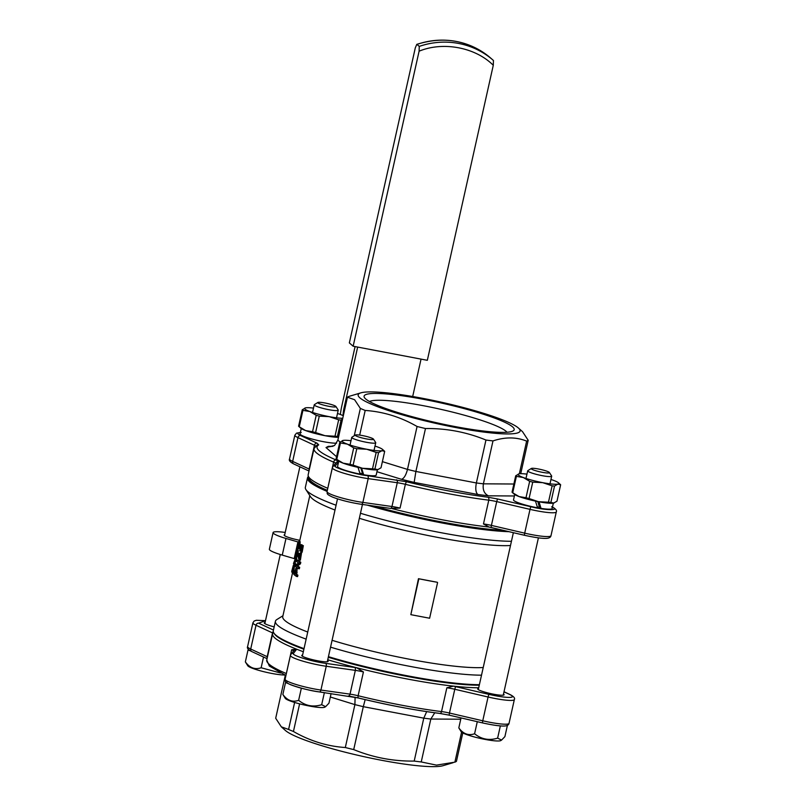 <?xml version="1.0" encoding="UTF-8"?>
<svg xmlns="http://www.w3.org/2000/svg" width="806" height="806" viewBox="0 0 806 806"><rect width="100%" height="100%" fill="white"/><g stroke="black" fill="none" stroke-linecap="round" stroke-linejoin="round"><path stroke-width="1.21" d="M357.945 467.178L360.171 474.119A19.787 2.609 12.6 0 1 337.573 466.442L338.752 461.133M360.836 467.954L362.569 473.636L363.667 474.754L361.551 467.933M363.667 474.754A19.787 2.609 12.6 0 0 376.2 475.077L377.379 469.767M503.619 530.429A112.89 14.891 -167.4 0 1 373.903 506.067M327.317 490.36A112.89 14.891 -167.4 0 1 309.091 478.663L308.245 475.983A114.311 15.082 -167.4 0 1 308.164 474.784L314.018 448.62A114.311 15.082 -167.4 0 0 333.593 462.12A12.291 1.622 -167.4 0 1 335.608 463.309M488.809 527.013A114.311 15.082 -167.4 0 1 392.421 508.707M327.77 488.295A114.311 15.082 -167.4 0 1 308.245 475.983M328.304 485.917A12.291 1.622 12.6 0 0 328.274 485.907L333.593 462.12A2.458 1.965 112.8 0 1 336.102 459.984C319.559 452.912 313.756 447.874 318.702 444.872A2.458 2.408 -118 0 0 317.01 445.083L314.018 448.62M524.353 535.234L488.587 526.963L491.086 527.517L491.408 525.401A12.291 1.622 12.6 0 0 483.469 523.94L488.789 500.163A114.311 15.082 -167.4 0 1 405.368 484.315L400.058 508.092L390.436 508.395A2.458 1.259 -82 0 0 391.968 506.511L362.871 502.41A24.583 3.244 -167.4 0 1 338.651 497.05A24.583 3.244 -167.4 0 1 327.045 491.559C327.72 493.463 325.221 493.776 332.757 497.171C340.827 500.224 350.358 502.601 361.34 504.294A2.458 1.259 -82 0 0 362.871 502.41L368.181 478.623A24.583 3.244 -167.4 0 1 343.961 473.263A24.583 3.244 -167.4 0 1 332.364 467.772L327.045 491.559M489.02 527.033L483.469 523.94M362.599 473.656A13.521 1.783 -167.4 0 1 359.879 473.193M539.456 507.216A13.521 1.783 -167.4 0 1 537.31 506.883M359.678 435.109L365.189 410.445C383.324 411.675 400.622 417.014 417.075 426.485L407.483 469.404C405.992 475.177 403.997 478.482 401.499 479.308L414.163 482.411L415.886 471.46L425.477 428.54C446.464 428.258 466.624 432.087 485.958 440.036L476.366 482.955A93.415 12.322 12.6 0 0 483.399 483.822L492.99 440.912C505.12 436.882 516.344 436.953 526.64 441.114L519.336 473.797M332.908 446.353L328.344 446.323L326.007 447.562L334.55 445.496L337.865 440.126L347.457 397.207L354.59 399.716L360.353 408.41L354.237 435.754M328.344 446.323L330.631 446.645L334.55 445.496M414.163 482.411L477.837 494.501L488.436 495.821C484.184 493.705 482.512 489.705 483.399 483.822L513.875 484.013M477.837 494.501C475.762 492.647 475.268 488.799 476.366 482.955L415.886 471.46A93.415 12.322 12.6 0 1 407.483 469.404L382.387 461.647M369.501 401.519A71.311 9.41 -167.4 0 1 437.084 408.501A71.311 9.41 -167.4 0 1 506.017 431.25A71.311 9.41 -167.4 0 1 506.984 432.248M365.189 410.445A93.415 12.322 -167.4 0 1 360.353 408.41M347.457 397.207A93.415 12.322 -167.4 0 1 349.008 396.391L360.887 392.844A82.968 10.941 -167.4 0 1 441.517 402.234A82.968 10.941 -167.4 0 1 518.47 428.067A82.968 10.941 -167.4 0 1 455.743 427.533A82.968 10.941 -167.4 0 1 359.899 397.862A82.968 10.941 -167.4 0 1 360.887 392.844M520.726 473.686L528.192 440.288L522.56 431.714L518.47 428.067M528.192 440.288A93.415 12.322 -167.4 0 1 526.64 441.114M492.99 440.912A93.415 12.322 -167.4 0 1 485.958 440.036M425.477 428.54A93.415 12.322 -167.4 0 1 417.075 426.485M512.556 426.858A76.892 10.146 -167.4 0 1 513.21 430.857A76.892 10.146 -167.4 0 1 436.923 422.818A76.892 10.146 -167.4 0 1 364.463 397.61A76.892 10.146 -167.4 0 1 427.392 400.078A76.892 10.146 -167.4 0 1 512.556 426.858M476.024 721.41L481.273 722.629M496.264 725.481L501.503 725.994M477.243 721.864L474.593 733.762C468.467 735.888 463.208 733.934 458.815 727.878L461.042 717.924M458.815 727.878L461.203 731.747A20.442 2.7 12.6 0 0 480.467 738.447A20.442 2.7 12.6 0 0 500.748 740.593L501.574 740.079L497.624 738.135L500.284 726.246M501.574 740.079L504.899 736.624L507.407 725.37M497.624 738.135C489.101 740.764 481.424 739.303 474.593 733.762M549.4 472.507L551.626 475.953A12.291 1.622 -167.4 0 1 551.687 476.185A12.291 1.622 -167.4 0 1 540.776 475.389A12.291 1.622 -167.4 0 1 527.96 471.268A12.291 1.622 -167.4 0 1 527.698 470.825A12.291 1.622 -167.4 0 1 527.849 470.633L531.335 468.467A9.34 1.229 -167.4 0 1 540.604 469.445A9.34 1.229 -167.4 0 1 549.4 472.507A9.34 1.229 -167.4 0 1 541.753 472.205A9.34 1.229 -167.4 0 1 531.406 468.951A9.34 1.229 -167.4 0 1 531.335 468.467M273.546 632.438L273.184 632.831A114.311 15.082 12.6 0 0 272.599 633.889A114.311 15.082 12.6 0 0 275.007 638.09A114.311 15.082 12.6 0 0 296.668 649.213A114.311 15.082 12.6 0 0 303.328 651.732M327.74 659.761A114.311 15.082 12.6 0 0 356.574 667.731A114.311 15.082 12.6 0 0 453.456 686.138A114.311 15.082 12.6 0 0 478.693 687.78M285.939 675.448L269.315 666.018L266.756 660.043A114.311 15.082 12.6 0 0 286.332 673.544L291.651 649.757L296.668 649.213L293.434 653.394C291.026 655.167 311.388 661.464 325.594 663.338L356.574 667.731L363.425 671.952L358.116 695.739A114.311 15.082 12.6 0 0 441.527 711.577L446.846 687.8L453.456 686.138L488.839 694.349C497.362 696.283 504.093 697.311 509.019 697.422C513.382 697.371 513.603 696.384 509.684 694.47L503.992 691.83M503.498 694.047A13.521 1.783 -167.4 0 1 504.093 694.772A13.521 1.783 -167.4 0 1 492.083 693.906A13.521 1.783 -167.4 0 1 477.978 689.372A13.521 1.783 -167.4 0 1 477.696 688.868A13.521 1.783 -167.4 0 1 478.542 688.465M327.548 660.618A13.521 1.783 -167.4 0 1 328.133 661.353A13.521 1.783 -167.4 0 1 316.133 660.477A13.521 1.783 -167.4 0 1 302.028 655.943A13.521 1.783 -167.4 0 1 301.746 655.449A13.521 1.783 -167.4 0 1 302.593 655.046M265.476 620.711L258.635 623.169L273.456 630.04M274.171 626.877A13.521 1.783 -167.4 0 1 264.519 623.37A13.521 1.783 -167.4 0 1 264.237 622.867A13.521 1.783 -167.4 0 1 265.083 622.464M355.103 697.23L354.902 704.605L345.311 747.525C327.176 746.306 309.887 740.956 293.434 731.485L299.61 703.85M365.158 699.628L363.305 706.671A93.415 12.322 -167.4 0 1 354.902 704.605L330.329 697.009M426.686 711.627L423.785 718.156L414.193 761.076C393.207 761.358 373.047 757.529 353.713 749.59L363.305 706.671L423.785 718.156A93.415 12.322 -167.4 0 0 430.827 719.033L434.766 712.786M285.324 675.186L275.692 718.247L281.324 726.831L288.588 729.45A93.415 12.322 12.6 0 0 293.434 731.485M345.311 747.525A93.415 12.322 12.6 0 0 353.713 749.59M414.193 761.076A93.415 12.322 12.6 0 0 421.236 761.952L430.827 719.033L460.75 719.214M461.586 732.15L454.876 762.154L436.499 765.126L421.236 761.952M454.876 762.154A93.415 12.322 12.6 0 0 456.438 761.327L462.785 732.916M294.623 702.449L288.588 729.45M281.324 726.831L285.415 730.478A82.968 10.941 12.6 0 0 362.378 756.31A82.968 10.941 12.6 0 0 442.998 765.7L453.053 762.718M336.606 443.169A19.787 2.609 -167.4 0 1 314.602 439.723A19.787 2.609 -167.4 0 1 300.064 433.86L301.253 428.54M336.334 459.047L338.278 460.77A20.896 2.761 12.6 0 0 343.114 463.158A20.896 2.761 12.6 0 0 362.519 468.286A20.896 2.761 12.6 0 0 377.671 469.717A20.896 2.761 12.6 0 0 377.964 469.646A20.896 2.761 12.6 0 0 378.014 469.626L374.901 469.052A23.233 3.063 12.6 0 1 372.503 468.82L362.519 468.286L353.119 465.143A23.233 3.063 12.6 0 1 350.036 464.327L343.114 463.158L336.767 459.38A23.233 3.063 12.6 0 1 336.334 459.047A23.233 3.063 12.6 0 1 336.092 458.785L339.759 442.373L343.104 440.439A20.896 2.761 -167.4 0 1 351.003 440.711M375.002 446.071A20.896 2.761 -167.4 0 1 377.671 446.998A20.896 2.761 -167.4 0 1 382.497 449.375L384.442 451.108A23.233 3.063 -167.4 0 1 384.684 451.36L381.016 467.782L377.671 469.717M350.036 464.327L353.703 447.904L347.366 444.126L340.434 442.957L336.767 459.38M372.503 468.82L376.17 452.408L366.77 449.254L356.786 448.72L353.119 465.143M384.684 451.36L381.923 450.695L378.578 452.629L374.901 469.052M382.497 449.375A20.896 2.761 -167.4 0 1 381.923 450.695A20.896 2.761 -167.4 0 1 366.77 449.254A20.896 2.761 -167.4 0 1 347.366 444.126A20.896 2.761 -167.4 0 1 342.812 440.509A20.896 2.761 -167.4 0 1 343.104 440.439M353.703 447.904A23.233 3.063 12.6 0 0 356.786 448.72M340.434 442.957A23.233 3.063 -167.4 0 1 339.759 442.373M376.17 452.408A23.233 3.063 12.6 0 0 378.578 452.629M550.951 479.479A20.896 2.761 -167.4 0 1 553.621 480.406A20.896 2.761 -167.4 0 1 558.457 482.784A20.896 2.761 -167.4 0 1 557.873 484.104A20.896 2.761 -167.4 0 1 542.72 482.663A20.896 2.761 -167.4 0 1 523.316 477.535A20.896 2.761 -167.4 0 1 518.762 473.918A20.896 2.761 -167.4 0 1 519.064 473.837A20.896 2.761 -167.4 0 1 526.963 474.119M519.064 473.837L515.709 475.782A23.233 3.063 -167.4 0 0 516.384 476.366L523.316 477.535L529.663 481.313A23.233 3.063 -167.4 0 0 532.736 482.129L542.72 482.663L552.13 485.817A23.233 3.063 -167.4 0 0 554.528 486.038L557.873 484.104L560.644 484.769A23.233 3.063 -167.4 0 0 560.392 484.517L558.457 482.784M554.528 486.038L550.861 502.46L553.954 503.045A20.896 2.761 12.6 0 1 553.923 503.055L553.954 503.045M532.736 482.129L529.068 498.551L538.468 501.695A20.896 2.761 12.6 0 0 553.621 503.125L556.976 501.191L560.644 484.769M516.384 476.366L512.717 492.778L519.064 496.567A20.896 2.761 12.6 0 0 538.468 501.695L548.453 502.229L552.13 485.817M529.068 498.551A23.233 3.063 -167.4 0 1 525.996 497.735L519.064 496.567A20.896 2.761 12.6 0 1 514.238 494.179L512.294 492.456A23.233 3.063 12.6 0 1 512.042 492.194L515.709 475.782M525.996 497.735L529.663 481.313M550.861 502.46A23.233 3.063 -167.4 0 1 548.453 502.229M286.342 682.39L285.526 682.561L287.893 683.448M298.512 687.407L305.414 689.231M320.395 692.072L324.889 692.707M301.293 688.445L298.633 700.333C292.518 702.469 287.258 700.505 282.866 694.45L285.526 682.561M282.866 694.45L285.253 698.328A20.442 2.7 12.6 0 0 304.517 705.028A20.442 2.7 12.6 0 0 324.798 707.164L325.624 706.661L321.675 704.716L324.334 692.817M325.624 706.661L328.949 703.205L331.095 693.583M321.675 704.716C313.151 707.346 305.474 705.885 298.633 700.333M373.45 439.089L375.677 442.524A12.291 1.622 -167.4 0 1 375.737 442.766A12.291 1.622 -167.4 0 1 366.246 442.252A12.291 1.622 -167.4 0 1 351.748 437.396A12.291 1.622 -167.4 0 1 351.9 437.215L355.375 435.049A9.34 1.229 -167.4 0 1 364.644 436.026A9.34 1.229 -167.4 0 1 373.45 439.089A9.34 1.229 -167.4 0 1 366.277 438.877A9.34 1.229 -167.4 0 1 355.375 435.049M553.339 503.176L552.15 508.495A19.787 2.609 -167.4 0 1 541.007 508.395L539.426 507.196L537.783 501.564M535.406 500.929L537.602 507.82A19.787 2.609 -167.4 0 1 513.523 499.861L514.712 494.541M541.007 508.395L538.982 501.634M248.832 649.817L248.016 649.979L250.384 650.865M280.528 672.99L261.134 667.761L263.532 657.021M261.134 667.761C255.008 669.887 249.749 667.932 245.356 661.877L248.016 649.979M245.356 661.877L247.754 665.746A20.442 2.7 12.6 0 0 263.441 671.61A20.442 2.7 12.6 0 0 284.881 674.995M335.941 406.506L338.167 409.952A12.291 1.622 -167.4 0 1 338.228 410.183A12.291 1.622 -167.4 0 1 327.317 409.398A12.291 1.622 -167.4 0 1 314.501 405.277A12.291 1.622 -167.4 0 1 314.239 404.824A12.291 1.622 -167.4 0 1 314.39 404.632L317.876 402.466A9.34 1.229 -167.4 0 1 327.145 403.443A9.34 1.229 -167.4 0 1 335.941 406.506A9.34 1.229 -167.4 0 1 328.304 406.204A9.34 1.229 -167.4 0 1 317.957 402.95A9.34 1.229 -167.4 0 1 317.876 402.466M335.004 510.037A108.165 14.266 -167.4 0 1 312.295 498.652A108.165 14.266 -167.4 0 1 310.542 496.738L305.907 489.564A114.311 15.082 -167.4 0 1 305.343 487.388L307.479 477.877A114.311 15.082 -167.4 0 1 308.406 476.497M510.5 545.511A108.165 14.266 -167.4 0 1 359.355 518.298M301.958 544.876L302.431 545.481M302.19 545.43L303.348 545.642L302.139 552.231L300.981 552.019L302.19 545.43L301.283 546.69L300.93 544.614L299.691 550.871L299.983 549.783L301.152 550.004L300.86 551.092L299.691 550.871M301.031 549.047L301.152 550.004M300.366 552.815L301.525 553.027L300.386 560.19L299.228 559.979L300.366 552.815L298.754 556.704L298.452 553.309L299.61 553.531M297.636 565.862L296.487 565.58L299.298 563.646L299.641 562.074A109.394 14.427 12.6 0 1 296.981 560.029L298.16 560.251A108.165 14.266 12.6 0 0 298.462 560.523A108.165 14.266 12.6 0 0 300.789 562.286L300.447 563.847L297.636 565.862A108.165 14.266 12.6 0 0 299.661 567.353L299.338 568.794L298.19 568.593L298.512 567.152L299.661 567.353M296.749 574.356L295.59 574.144L295.792 568.321L297.112 568.613L296.749 574.356A108.165 14.266 12.6 0 0 297.908 575.172L297.585 576.612L296.447 576.411L296.759 574.97L297.908 575.172M292.497 573.046L282.745 616.671A108.165 14.266 12.6 0 0 285.022 620.65A108.165 14.266 12.6 0 0 307.731 632.035M332.082 640.307A108.165 14.266 12.6 0 0 483.227 667.509M418.808 578.99L410.838 614.666L418.465 578.698A108.165 14.266 12.6 0 0 437.245 582.264L418.465 578.698M296.155 555.334L295.742 555.243C296.799 548.07 297.283 553.238 295.852 555.838L295.631 557.006C297.404 554.558 297.595 544.342 295.731 554.548L296.668 549.511A109.394 14.427 12.6 0 1 296.648 549.349L297.847 549.611A108.165 14.266 12.6 0 0 297.867 549.773L297.797 550.105M296.93 554.8C298.794 544.624 298.603 554.77 296.82 557.258L295.631 557.006M295.097 562.669L293.898 562.417L295.661 558.578A109.394 14.427 12.6 0 1 294.946 556.916L296.155 557.178A108.165 14.266 12.6 0 0 296.85 558.82L295.097 562.669A108.165 14.266 12.6 0 0 295.721 563.888L295.399 565.328L294.2 565.087L294.522 563.646L295.721 563.888M292.427 573.036A109.394 14.427 12.6 0 1 291.722 571.373L293.303 565.399L294.502 565.661L293.616 573.278L292.427 573.036L293.414 565.54L294.613 565.792M298.623 541.461L299.832 541.713C300.678 540.01 299.6 548.876 298.603 548.695L297.414 548.443C297.968 549.39 299.51 541.41 298.794 541.753L297.414 548.443M410.838 614.666L429.618 618.232L437.587 582.557M282.956 615.744L276.851 619.542A114.311 15.082 12.6 0 0 275.42 621.275A114.311 15.082 12.6 0 0 277.828 625.486A114.311 15.082 12.6 0 0 306.149 639.128M330.551 647.158A114.311 15.082 12.6 0 0 481.514 675.176M297.112 568.613L295.943 568.391L293.777 574.356A109.394 14.427 12.6 0 0 296.447 576.411M295.59 574.144A109.394 14.427 12.6 0 0 296.759 574.97M295.993 572.331L297.152 572.542M296.981 560.029L296.658 561.47A109.394 14.427 12.6 0 0 298.482 562.931L295.873 564.976L295.52 566.537A109.394 14.427 12.6 0 0 298.19 568.593M296.467 565.641A109.394 14.427 12.6 0 0 298.512 567.152M296.487 565.58L297.656 565.802M299.298 563.646L300.447 563.847M299.641 562.074L300.789 562.286M298.452 553.309L298.421 558.054L299.228 559.979M299.983 549.783C299.228 547.415 301.797 543.536 300.698 548.815A109.394 14.427 12.6 0 0 300.9 548.967L302.059 549.178M300.709 545.954L300.698 548.815M300.9 548.967L301.938 546.77L300.981 552.019M336.082 505.231A114.311 15.082 -167.4 0 1 307.751 491.589A114.311 15.082 -167.4 0 1 305.907 489.564M511.447 541.279A114.311 15.082 -167.4 0 1 360.484 513.271M296.648 549.349L295.742 555.243C296.799 548.07 297.283 553.238 295.852 555.838M298.22 550.196L297.021 549.944L295.731 554.548M296.668 549.511L297.867 549.773M294.946 556.916L294.633 558.357A109.394 14.427 12.6 0 0 295.036 559.535L293.495 563.424A109.394 14.427 12.6 0 0 294.2 565.087M293.898 562.417A109.394 14.427 12.6 0 0 294.522 563.646M293.918 562.356L295.117 562.608M295.308 560.14L296.497 560.382M295.661 558.578L296.85 558.82M294.099 571.152L292.9 570.91M285.203 532.454A24.583 3.244 12.6 0 0 273.083 532.585L269.365 549.229A24.583 3.244 12.6 0 0 282.251 555.102L294.2 558.588A9.833 1.3 -167.4 0 1 294.694 558.729M273.083 532.585A24.583 3.244 12.6 0 0 285.979 538.458L297.918 541.934A9.833 1.3 -167.4 0 1 298.321 542.055M299.822 540.302A13.279 1.753 -167.4 0 1 284.397 535.537A13.279 1.753 -167.4 0 1 284.125 535.053A13.279 1.753 -167.4 0 1 284.699 534.7M275.42 621.275L273.294 630.796A114.311 15.082 12.6 0 0 273.849 632.972A114.311 15.082 12.6 0 0 275.692 634.997A114.311 15.082 12.6 0 0 304.023 648.639M328.425 656.668A114.311 15.082 12.6 0 0 479.389 684.687M294.341 573.137L295.621 569.832L295.288 573.912A109.394 14.427 -167.4 0 1 294.341 573.137L295.419 573.348M299.933 558.306L299.429 558.649C298.754 557.188 298.986 555.697 300.104 554.165C300.829 554.78 300.769 556.16 299.933 558.306M327.085 491.388A114.311 15.082 -167.4 0 1 309.877 482.079A114.311 15.082 -167.4 0 1 307.479 477.877M509.06 531.698A114.311 15.082 -167.4 0 1 367.234 505.12M292.769 570.708L292.618 571.404A109.394 14.427 -167.4 0 1 292.064 570.104L293.082 567.051L292.769 570.708M297.505 546.79L298.351 542.71C298.915 541.42 298.472 547.123 297.676 547.153L298.704 547.042M273.849 632.972L274.403 633.828A113.575 14.982 12.6 0 0 303.892 649.223M328.294 657.273A113.575 14.982 12.6 0 0 479.268 685.211M295.731 571.897L294.664 571.696M327.276 490.511A113.575 14.982 -167.4 0 1 310.743 481.494A113.575 14.982 -167.4 0 1 308.517 476.86M504.425 530.62A113.575 14.982 -167.4 0 1 373.178 505.966M292.86 570.275L292.064 570.104M293.001 569.59L292.215 569.419M342.752 418.264A20.896 2.761 -167.4 0 1 329.261 416.662A20.896 2.761 -167.4 0 1 309.857 411.534A20.896 2.761 -167.4 0 1 305.303 407.917A20.896 2.761 -167.4 0 1 305.605 407.846A20.896 2.761 -167.4 0 1 313.504 408.118M337.492 413.478A20.896 2.761 -167.4 0 1 340.162 414.405A20.896 2.761 -167.4 0 1 343.316 415.745M305.605 407.846L302.26 409.78A23.233 3.063 -167.4 0 0 302.935 410.365L309.857 411.534L316.204 415.312A23.233 3.063 -167.4 0 0 319.277 416.128L329.261 416.662L338.671 419.815A23.233 3.063 -167.4 0 0 341.069 420.037L342.61 418.878M302.935 410.365L299.258 426.787L305.605 430.565A20.896 2.761 12.6 0 1 300.779 428.177L298.835 426.455A23.233 3.063 12.6 0 1 298.583 426.193L302.26 409.78M319.277 416.128L315.609 432.55L325.009 435.693A20.896 2.761 12.6 0 1 305.605 430.565L312.537 431.734L316.204 415.312M338.5 437.285A20.896 2.761 12.6 0 1 325.009 435.693L334.994 436.227L338.671 419.815M341.069 420.037L337.402 436.459L338.55 437.054M312.537 431.734A23.233 3.063 12.6 0 0 315.609 432.55M334.994 436.227A23.233 3.063 12.6 0 0 337.402 436.459M343.094 415.634A9.833 2.317 100.8 0 1 344.011 408.148L357.663 347.074M421.044 359.113L412.682 396.512M355.083 346.59L341.885 405.63A22.125 5.199 -79.2 0 0 340.354 414.475M353.149 346.217L419.1 51.191C443.129 41.227 475.48 47.373 493.282 65.286L427.331 360.312L353.149 346.217L349.351 342.913L415.292 47.886L416.773 44.36C444.237 35.796 468.86 40.36 490.663 58.052A78.172 75.28 131 0 0 416.974 44.401L419.271 46.395L419.1 51.191M493.453 60.49L492.96 60.057A78.172 75.28 131 0 1 493.453 60.49L493.282 65.286M293.696 463.924A2.458 2.086 -65.1 0 1 292.649 461.395A24.583 3.244 -167.4 0 1 289.535 458.977C288.719 460.407 290.11 462.06 293.696 463.924L309.01 471.016M309.161 470.321A2.458 2.086 -65.1 0 1 309.131 469.042L292.649 461.395L297.958 437.618A24.583 3.244 -167.4 0 1 294.855 435.2L289.535 458.977M309.423 469.173A12.291 1.622 12.6 0 0 309.131 469.042L314.451 445.255A12.291 1.622 -167.4 0 1 315.69 445.97M361.148 504.234A2.458 1.259 -82 0 0 361.34 504.294L390.436 508.395A2.458 1.259 -82 0 1 390.255 508.344M491.106 527.497L524.374 535.265L524.696 533.149L491.408 525.401L496.728 501.614L530.016 509.362L524.696 533.149A24.583 3.244 -167.4 0 0 550.982 535.708C550.77 536.977 549.692 537.824 547.758 538.237C544.161 538.841 536.363 537.854 524.374 535.265L524.394 535.244M400.058 508.092A12.291 1.622 12.6 0 0 391.968 506.511L397.277 482.723A12.291 1.622 -167.4 0 1 405.368 484.315L406.335 481.706L367.536 475.701C355.839 474.512 330.994 466.835 335.377 465.757L338.621 461.757M487.962 497.211A2.458 1.441 97.1 0 1 488.789 500.163A12.291 1.622 -167.4 0 1 496.728 501.614L497.483 498.954L487.962 497.211C463.037 494.028 435.834 488.859 406.335 481.706M300.578 435.532A2.458 2.086 -65.1 0 0 297.958 437.618L314.451 445.255A2.458 2.086 114.9 0 1 317.07 443.169L300.578 435.532C296.679 433.618 296.9 432.641 301.253 432.58M326.007 447.562L336.555 456.72M488.436 495.821L514.389 495.982M376.946 471.722L401.499 479.308M551.626 506.833C561.651 510.651 545.541 510.551 530.781 506.702L497.483 498.954M318.702 444.872L317.07 443.169M335.377 465.757A2.458 2.428 39.2 0 0 332.938 466.583L336.132 462.674A2.458 2.428 39.2 0 1 338.57 461.848L336.102 459.984M367.536 475.701A2.458 1.259 -82 0 1 368.181 478.623L397.277 482.723A2.458 1.259 98 0 0 396.633 479.802M552.13 506.984C555.727 508.838 557.117 510.49 556.291 511.921A24.583 3.244 -167.4 0 1 530.016 509.362L530.781 506.702M337.865 440.126L340.112 442.081M509.684 694.47A2.458 2.086 -65.1 0 1 510.188 694.621L504.002 691.75M488.839 694.349L488.073 697.009A24.583 3.244 12.6 0 0 514.349 699.558C515.175 698.127 513.785 696.485 510.188 694.621M455.541 686.601L454.786 689.261L488.073 697.009L482.754 720.786A24.583 3.244 12.6 0 0 509.039 723.345L514.349 699.558M354.69 667.439A2.458 1.259 98 0 1 355.335 670.37A12.291 1.622 -167.4 0 1 363.425 671.952M446.846 687.8A12.291 1.622 -167.4 0 1 454.786 689.261L449.466 713.038A12.291 1.622 12.6 0 0 441.527 711.577A2.458 1.441 -82.9 0 1 439.864 713.451L449.133 715.154L449.466 713.038L482.754 720.786L482.451 722.881L449.133 715.154L482.411 722.871M293.434 653.394A2.458 2.428 -140.8 0 0 290.996 654.22L290.422 655.419A24.583 3.244 12.6 0 0 302.018 660.9A24.583 3.244 12.6 0 0 326.239 666.26L320.929 690.047A2.458 1.259 98 0 1 319.398 691.931C308.416 690.238 298.885 687.861 290.815 684.808C283.279 681.413 285.777 681.11 285.102 679.196A24.583 3.244 12.6 0 0 296.709 684.687A24.583 3.244 12.6 0 0 320.929 690.047L350.026 694.147A2.458 1.259 98 0 1 348.494 696.041A2.458 1.259 98 0 1 348.313 695.981L357.965 697.895L358.116 695.739A12.291 1.622 12.6 0 0 350.026 694.147L355.335 670.37L326.239 666.26A2.458 1.259 98 0 0 325.594 663.338M358.015 697.885C387.515 705.038 414.717 710.207 439.633 713.391A2.458 1.441 -82.9 0 0 439.864 713.451C414.848 710.267 387.545 705.079 357.965 697.895L319.398 691.931A2.458 1.259 98 0 1 319.206 691.88C307.509 690.692 282.674 683.014 287.057 681.936M296.628 649.485A2.458 2.428 -140.8 0 0 294.19 650.311L290.996 654.22M273.264 631.511A2.458 2.086 114.9 0 0 272.509 632.901A12.291 1.622 -167.4 0 1 272.952 633.113M291.651 649.757A12.291 1.622 -167.4 0 1 293.666 650.946M267.471 656.819A12.291 1.622 12.6 0 0 267.189 656.678L272.509 632.901L256.016 625.255A2.458 2.086 114.9 0 1 258.635 623.169M265.486 620.68L256.348 620.277L254.112 621.063L252.913 622.837A24.583 3.244 12.6 0 0 256.016 625.255L250.706 649.032A2.458 2.086 114.9 0 0 251.754 651.56C248.167 649.696 246.777 648.054 247.593 646.624A24.583 3.244 12.6 0 0 250.706 649.032L267.189 656.678A2.458 2.086 114.9 0 0 267.219 657.968M439.633 713.391L449.164 715.134M285.858 675.821L285.294 675.337M294.2 558.588L297.918 541.934M285.979 538.458L282.251 555.102M344.968 408.33L344.011 408.148M490.663 58.052L492.96 60.057A78.172 75.28 131 0 0 419.271 46.395M556.291 511.921L550.982 535.708M300.366 432.5L296.527 433.144L294.855 435.2M332.938 466.583L332.364 467.772M513.362 532.695L478.29 689.604M538.408 537.864L503.246 695.175M549.984 483.832L551.687 476.185M525.986 478.462L527.698 470.825M266.756 660.043L272.599 633.889M285.102 679.196L290.422 655.419M247.593 646.624L252.913 622.837M509.039 723.345C508.828 724.614 507.75 725.46 505.815 725.874C502.219 726.478 494.421 725.491 482.431 722.901M267.068 658.663L251.754 651.56M337.502 498.864L302.341 656.175M362.448 504.445L327.286 661.756M374.024 450.423L375.737 442.766M350.036 445.053L351.748 437.396M299.882 466.785L284.498 535.617M280.276 554.508L264.831 623.602M336.525 417.83L338.228 410.183M312.526 412.46L314.239 404.824M309.806 495.599L299.52 541.642M297.968 548.564L297.746 549.591M302.109 544.846L300.93 544.624"/></g></svg>
